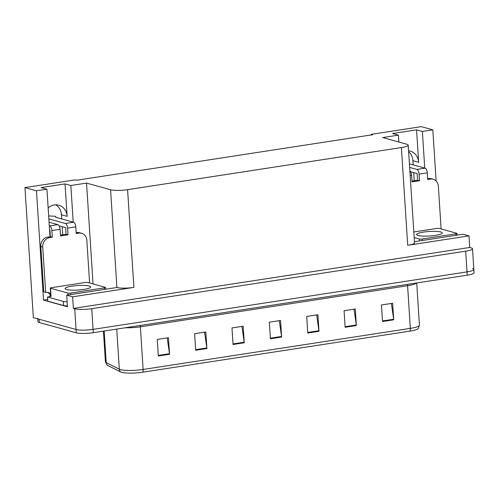 <?xml version="1.0" encoding="UTF-8"?>
<svg xmlns="http://www.w3.org/2000/svg" width="499" height="499" viewBox="0 0 499 499"><rect width="100%" height="100%" fill="white"/><g stroke="black" fill="none" stroke-linecap="round" stroke-linejoin="round"><path stroke-width="0.75" d="M408.637 151.721A13.485 11.864 -74.5 0 1 412.941 160.728L413.209 164.87M73.21 222.117L70.846 185.509L86.539 183.096L110.578 189.77A12.643 2.221 -3.7 0 0 127.582 189.657L401.389 147.561A12.643 2.221 -3.7 0 0 408.207 145.134A12.643 2.221 -3.7 0 0 406.797 144.23L382.758 137.549L398.452 135.142L392.651 133.526L416.565 129.852L418.667 162.318A13.485 11.864 105.5 0 0 410.315 151.16A13.485 11.864 105.5 0 0 408.575 150.835M55.826 204.827A13.485 11.864 -74.5 0 1 61.427 214.776L61.695 218.918M48.141 207.921A13.485 11.864 -74.5 0 1 54.329 204.952A13.485 11.864 -74.5 0 1 58.801 205.208A13.485 11.864 -74.5 0 1 67.147 216.36L65.045 183.894L70.846 185.509M110.578 189.77L116.897 287.505L66.716 295.171L67.465 306.766L43.538 300.117L47.655 299.487M401.389 147.561L407.708 245.296L468.985 235.871L463.072 234.231L414.451 241.703M407.708 245.296A12.643 2.221 -3.7 0 0 414.526 242.87L408.207 145.134M116.897 287.505A12.643 2.221 -3.7 0 0 133.907 287.393L72.629 296.811L73.378 308.407L469.734 247.467L471.087 247.847A12.643 2.221 176.3 0 1 472.497 248.752A12.643 2.221 176.3 0 1 465.673 251.178L91.735 308.669A12.643 2.221 176.3 0 1 74.731 308.781L73.378 308.407M66.716 295.171L72.629 296.811M472.428 268.549A12.643 2.221 176.3 0 1 473.838 269.46A12.643 2.221 176.3 0 1 467.014 271.886L93.076 329.377A12.643 2.221 176.3 0 1 76.066 329.49L33.358 317.626L24.95 187.593L36.471 190.793L43.538 300.117M424.73 168.069L422.36 131.462L432.826 129.852L421.306 126.652L371.237 134.35L371.275 134.93M432.826 129.852L436.132 181.025M468.985 235.871L469.734 247.467M413.715 172.623L414.239 180.713M62.194 226.671L62.718 234.761M371.237 134.35L372.591 134.73L76.372 180.27L75.018 179.896L24.95 187.593M86.539 183.096L93.057 283.937M398.452 135.142L398.894 142.034M36.471 190.793L46.931 189.183L49.831 234.075A13.485 11.864 105.5 0 0 50.243 236.676M416.565 129.852L422.36 131.462M65.045 183.894L41.13 187.574L46.931 189.183M409.985 331.118A4.217 1.865 -98.7 0 0 410.346 328.373A16.86 2.957 -3.7 0 0 419.441 325.142L418.218 328.61A15.656 2.745 176.3 0 1 409.985 331.118L142.758 372.204A15.656 2.745 176.3 0 1 121.7 372.348A15.656 2.745 176.3 0 1 120.664 371.967L107.522 365.38A15.656 2.745 176.3 0 1 107.079 365.1L105.42 361.819A16.86 2.957 -3.7 0 0 106.187 362.617A4.217 3.973 116.6 0 0 107.522 365.38M472.497 248.752L473.838 269.46A12.643 2.221 176.3 0 1 467.014 271.886L93.076 329.377A12.643 2.221 176.3 0 1 76.066 329.49L39.159 319.235A12.643 2.221 176.3 0 1 37.749 318.331M391.391 303.436L393.655 319.223A3.374 1.491 81.3 0 1 393.717 319.809L392.644 303.242L381.436 304.964L382.508 321.531L393.717 319.809M354.028 309.18L356.292 324.968A3.374 1.491 81.3 0 1 356.355 325.554L355.282 308.987L344.073 310.709L345.146 327.275L356.355 325.554M316.659 314.925L318.93 330.712A3.374 1.491 81.3 0 1 318.992 331.292L317.919 314.732L306.71 316.453L307.783 333.02L318.992 331.292M167.202 337.904L169.473 353.691A3.374 1.491 81.3 0 1 169.535 354.271L168.462 337.711L157.254 339.432L158.326 355.999L169.535 354.271M204.571 332.159L206.836 347.946A3.374 1.491 81.3 0 1 206.898 348.527L205.825 331.966L194.616 333.688L195.689 350.254L206.898 348.527M241.934 326.415L244.204 342.202A3.374 1.491 81.3 0 1 244.261 342.782L243.194 326.221L231.985 327.943L233.052 344.51L244.261 342.782M279.297 320.67L281.567 336.457A3.374 1.491 81.3 0 1 281.629 337.037L280.557 320.477L269.348 322.198L270.414 338.765L281.629 337.037M473.838 269.46L474.05 272.772A12.643 2.221 176.3 0 1 467.226 275.199L93.288 332.69A12.643 2.221 176.3 0 1 76.285 332.802L39.371 322.547A12.643 2.221 176.3 0 1 37.961 321.643L37.781 318.855M52.295 237.193L50.362 236.657L47.748 237.062A8.433 7.416 -74.5 0 0 40.806 246.494L43.744 291.878L45.677 292.414L42.739 247.03A8.433 7.416 -74.5 0 1 49.675 237.599L52.295 237.193L51.865 230.569L60.086 229.309A4.217 1.865 -98.7 0 0 57.884 224.631L49.064 222.18M60.086 229.309L60.516 235.933L67.989 234.786L66.055 234.249L65.625 227.619L59.119 225.816M60.46 235.104L66.055 234.249M76.154 232.696L76.89 232.578A8.433 7.416 -74.5 0 1 79.684 232.74L81.611 233.276A8.433 7.416 -74.5 0 1 86.832 240.25L89.595 282.977M67.989 234.786L67.558 228.155L75.779 226.895L76.204 233.52L78.823 233.12A8.433 7.416 -74.5 0 1 81.611 233.276M67.409 305.943A8.433 1.478 -3.7 0 1 65.088 305.8A8.433 1.478 176.3 0 1 63.604 305.531L47.761 301.128L47.492 296.986L63.336 301.39L63.604 305.531M67.14 301.801A8.433 1.478 176.3 0 1 63.336 301.39M50.811 296.337A8.433 1.478 176.3 0 1 47.492 296.986M50.187 296.5A4.217 1.865 81.3 0 1 49.987 295.102L49.937 294.273L50.686 294.485M45.677 292.414A8.433 7.416 -74.5 0 1 48.465 292.576A8.433 7.416 -74.5 0 1 50.636 293.637M49.937 294.273A8.433 7.416 105.5 0 0 47.48 292.383M50.362 236.657L49.931 230.033L49.563 229.933M75.779 226.895A4.217 1.865 -98.7 0 0 73.578 222.217L55.707 217.252L55.913 216.678A4.217 0.742 176.3 0 1 55.907 216.734M55.913 216.678A4.217 0.742 176.3 0 0 54.453 216.217L48.659 215.917M48.852 218.899L65.357 223.483A4.217 1.865 81.3 0 1 67.558 228.155M49.295 225.791L49.663 225.891A4.217 1.865 81.3 0 1 51.865 230.569M89.284 286.033A12.855 2.252 -3.7 0 0 74.788 285.79A12.855 2.252 -3.7 0 0 65.057 288.615A12.855 2.252 -3.7 0 0 66.492 289.539A12.855 2.252 -3.7 0 0 80.994 289.782A12.855 2.252 -3.7 0 0 90.718 286.956A12.855 2.252 -3.7 0 0 89.284 286.033M67.901 293.075A2.108 0.368 -3.7 0 0 70.739 293.056L104.366 287.886A2.108 0.368 -3.7 0 0 105.501 287.48A2.108 0.368 -3.7 0 0 105.27 287.33L87.874 282.496A2.108 0.368 -3.7 0 0 85.042 282.515L51.409 287.686A2.108 0.368 -3.7 0 0 50.274 288.091A2.108 0.368 -3.7 0 0 50.511 288.241L67.901 293.075L68.026 294.965M410.172 175.486L411.606 175.261A4.217 1.865 -98.7 0 0 409.872 170.833M411.606 175.261L412.031 181.886L419.509 180.738L417.576 180.201L417.145 173.577L410.64 171.768M411.981 181.062L417.576 180.201M427.674 178.648L428.41 178.536A8.433 7.416 -74.5 0 1 431.198 178.698L433.132 179.235A8.433 7.416 -74.5 0 1 438.353 186.208L441.116 228.929M419.509 180.738L419.079 174.114L427.3 172.847L427.724 179.478L430.344 179.072A8.433 7.416 -74.5 0 1 433.132 179.235M427.3 172.847A4.217 1.865 -98.7 0 0 425.098 168.175L409.417 163.815M409.648 167.427L416.877 169.435A4.217 1.865 81.3 0 1 419.079 174.114M440.804 231.991A12.855 2.252 -3.7 0 0 426.302 231.742A12.855 2.252 -3.7 0 0 416.578 234.574A12.855 2.252 -3.7 0 0 418.012 235.491A12.855 2.252 -3.7 0 0 432.514 235.74A12.855 2.252 -3.7 0 0 442.239 232.914A12.855 2.252 -3.7 0 0 440.804 231.991M414.189 237.574L419.422 239.027A2.108 0.368 -3.7 0 0 422.26 239.009L455.886 233.838A2.108 0.368 -3.7 0 0 457.022 233.438A2.108 0.368 -3.7 0 0 456.785 233.282L439.394 228.455A2.108 0.368 -3.7 0 0 436.563 228.473L413.821 231.966M418.667 162.318L412.941 160.728M67.147 216.36L61.427 214.776M74.731 308.781L76.285 332.802M91.735 308.669L93.288 332.69M465.673 251.178L467.226 275.199M127.582 189.657L133.907 287.393M407.614 284.361A4.217 1.865 -98.7 0 0 407.589 285.721L140.362 326.808A16.86 2.957 176.3 0 1 125.193 327.781M416.478 283.002A16.86 2.957 176.3 0 1 407.589 285.721L410.346 328.373L143.119 369.46A4.217 1.865 81.3 0 1 142.758 372.204M104.141 331.018L106.187 362.617L119.33 369.204A16.86 2.957 -3.7 0 0 120.446 369.609A16.86 2.957 -3.7 0 0 143.119 369.46L140.362 326.808A4.217 1.865 -98.7 0 1 140.387 325.448M120.664 371.967A4.217 3.973 116.6 0 1 119.33 369.204L116.735 329.084M39.371 322.547L39.159 319.235M281.567 336.457L270.377 338.179M244.204 342.202L233.014 343.923M206.836 347.946L195.652 349.668M169.473 353.691L158.289 355.413M318.93 330.712L307.746 332.434M356.292 324.968L345.108 326.689M393.655 319.223L382.471 320.944M47.748 237.062L49.675 237.599M78.823 233.12L76.89 232.578M40.806 246.494L42.739 247.03M73.578 222.217L65.357 223.483M57.884 224.631L49.663 225.891M70.739 293.056L70.833 294.535M104.366 287.886L104.459 289.364M50.511 288.241L51.048 296.525M430.344 179.072L428.41 178.536M425.098 168.175L416.877 169.435M422.26 239.009L422.354 240.493M419.422 239.027L419.547 240.923M455.886 233.838L455.98 235.322M419.441 325.142L416.715 282.964M105.42 361.819L103.436 331.13M105.501 287.48L105.613 289.189M50.274 288.091L50.811 296.375M457.022 233.438L457.134 235.141"/></g></svg>
